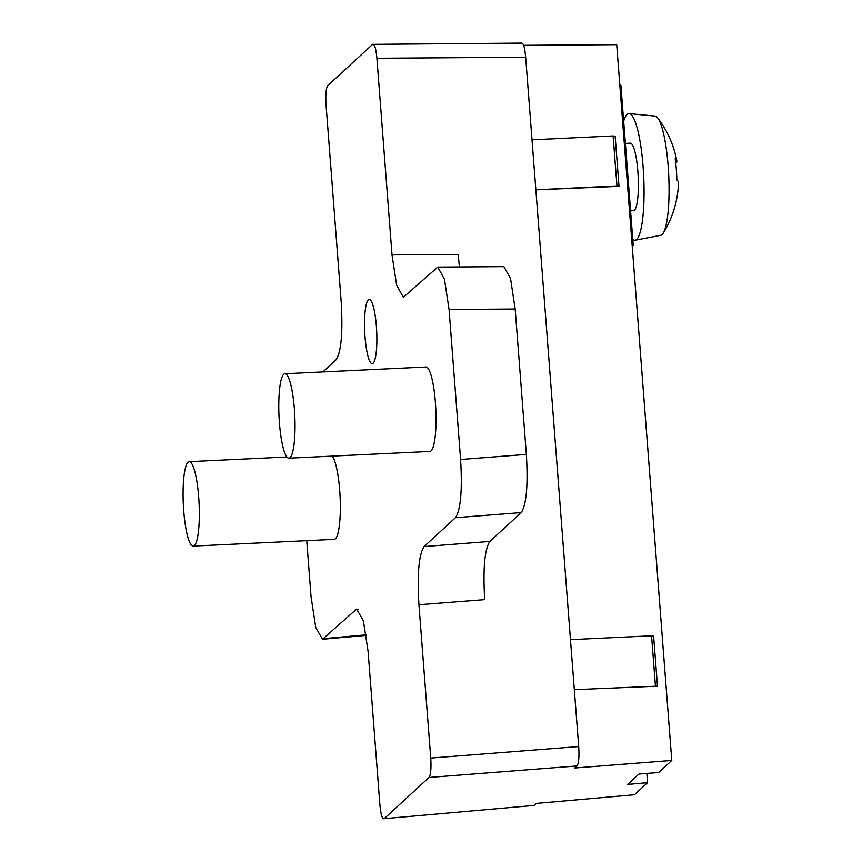 <?xml version="1.0" encoding="UTF-8"?>
<svg xmlns="http://www.w3.org/2000/svg" width="862" height="862" viewBox="0 0 862 862"><rect width="100%" height="100%" fill="white"/><g stroke="black" fill="none" stroke-linecap="round" stroke-linejoin="round"><path stroke-width="1.29" d="M675.668 162.379L676.595 162.315A101.016 14.945 -5.4 0 0 676.81 160.828A101.016 14.945 -5.4 0 0 675.194 158.683A37.195 6.939 87.3 0 1 676.304 169.081A37.195 6.939 87.3 0 1 676.842 179.996A101.016 15.602 -3.4 0 1 678.502 182.809A101.425 101.425 0 0 1 663.234 233.139A59.715 11.152 -92.7 0 0 668.147 166A59.715 11.152 -92.7 0 0 657.738 117.986A59.715 11.152 -92.7 0 0 655.034 116.068L629.152 113.612A63.389 11.831 87.3 0 1 643.472 172.325A63.389 11.831 87.3 0 1 636.673 239.41A63.389 11.831 87.3 0 1 635.208 240.218A63.389 11.831 87.3 0 1 632.762 239.367M635.208 240.218L660.723 235.315A59.715 11.152 -92.7 0 0 662.113 234.55A59.715 11.152 -92.7 0 0 663.234 233.139M623.668 121.197A63.389 11.831 87.3 0 1 627.062 114.452A63.389 11.831 87.3 0 1 629.152 113.612M630.564 210.845L633.473 210.705A33.812 6.314 -92.7 0 0 634.432 210.253A33.812 6.314 -92.7 0 0 638.031 174.027A33.812 6.314 -92.7 0 0 630.251 143.157L625.381 143.394M619.767 84.444L620.92 85.467L633.225 245.411L632.245 246.543M368.268 299.89A32.12 6.002 -92.7 0 0 364.852 334.305A32.12 6.002 -92.7 0 0 372.233 363.635A32.12 6.002 -92.7 0 0 373.138 363.204A32.12 6.002 -92.7 0 0 376.554 328.788A32.12 6.002 -92.7 0 0 369.173 299.47A32.12 6.002 -92.7 0 0 368.268 299.89M322.862 371.931L336.061 359.81C341.277 351.836 342.99 332.441 341.18 301.614L326.051 104.97C325.448 94.691 326.019 88.226 327.754 85.575L372.621 44.361C374.517 43.671 375.94 48.315 376.899 58.26L392.027 254.915L396.649 285.29L403.341 297.304L437.745 267.091L444.436 279.094L449.059 309.49L515.174 309.027L526.359 454.393C528.169 485.231 526.456 504.626 521.241 512.578L489.821 541.433L424.061 546.551L455.481 517.696C460.696 509.733 462.409 490.327 460.599 459.5L449.059 309.49M424.061 546.551C418.846 554.503 417.143 573.898 418.943 604.736L430.741 758.064C431.345 768.344 430.774 774.809 429.028 777.459L384.172 818.674C382.275 819.363 380.853 814.73 379.894 804.774L368.096 651.446L363.408 620.802L356.642 609.057L322.517 639.248L315.751 627.493L311.063 596.87L306.743 540.657M384.172 818.674L534.009 805.442L384.172 818.674M521.887 43.1L372.621 44.361M288.921 458.175L429.933 451.44A42.26 7.887 -92.7 0 0 431.119 450.88A42.26 7.887 -92.7 0 0 435.612 405.593A42.26 7.887 -92.7 0 0 425.903 367.007L284.891 373.742A42.26 7.887 87.3 0 1 294.61 412.327A42.26 7.887 87.3 0 1 290.117 457.614A42.26 7.887 87.3 0 1 288.921 458.175A42.26 7.887 87.3 0 1 279.202 419.589A42.26 7.887 87.3 0 1 283.706 374.302A42.26 7.887 87.3 0 1 284.891 373.742M193.217 546.088A42.26 7.887 87.3 0 1 183.498 507.502A42.26 7.887 87.3 0 1 188.002 462.215A42.26 7.887 87.3 0 1 189.187 461.655A42.26 7.887 87.3 0 1 198.906 500.24A42.26 7.887 87.3 0 1 194.413 545.527A42.26 7.887 87.3 0 1 193.217 546.088L334.23 539.353A42.26 7.887 -92.7 0 0 335.415 538.782A42.26 7.887 -92.7 0 0 340.178 498.699A42.26 7.887 -92.7 0 0 332.182 456.106M523.557 45.32L616.707 44.673L671.778 760.446L658.643 772.514L638.914 774.044L627.601 784.442L647.577 782.674L634.432 794.753L536.207 803.427L534.009 805.442M647.577 782.674L646.866 773.429M671.778 760.446L574.792 767.988L576.99 765.962C578.768 763.43 579.339 756.965 578.693 746.567L430.741 758.064M521.391 43.326C523.288 42.475 524.721 47.108 525.658 57.237L578.693 746.567M657.469 686.163L574.318 689.675L657.469 686.163L653.622 636.178L651.564 635.79L655.411 685.775M535.862 189.802L616.955 185.933L613.108 135.948L615.156 136.336L619.002 186.321L535.862 189.834M651.564 635.79L570.472 639.658M616.955 185.933L619.002 186.321M613.108 135.948L532.016 139.816M418.943 604.736L484.703 599.629C482.892 568.791 484.606 549.385 489.821 541.433M437.745 267.091L503.861 266.638L510.552 278.642L515.174 309.027M392.027 254.915L458.142 254.452L459.424 266.951M429.028 777.459L576.99 765.962M376.899 58.26L525.658 57.237M455.481 517.696L521.241 512.578M526.359 454.393L460.599 459.5M366.242 634.841L323.875 638.58M355.284 609.725L358.053 609.488M676.81 160.828A101.425 101.425 0 0 0 657.738 117.986M322.517 639.248L366.328 635.38M286.938 456.989L189.187 461.655"/></g></svg>
